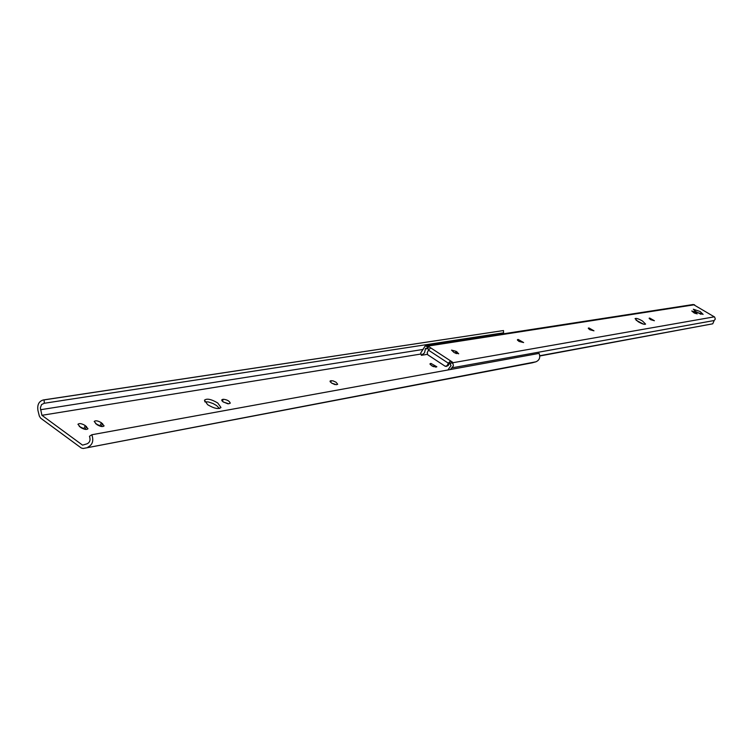 <?xml version="1.0" encoding="UTF-8"?>
<svg xmlns="http://www.w3.org/2000/svg" width="753" height="753" viewBox="0 0 753 753"><rect width="100%" height="100%" fill="white"/><g stroke="black" fill="none" stroke-linecap="round" stroke-linejoin="round"><path stroke-width="1.13" d="M223.255 401.998L228.724 403.787L230.277 403.166C229.383 400.954 227.048 399.655 223.293 399.259L221.721 399.881L223.255 401.998M331.574 383.079L336.45 384.727L337.683 384.256L336.036 382.213L332.817 380.773L330.04 381.103L331.574 383.079M431.535 365.619L435.874 367.135L436.853 366.777L430.989 363.435L430.001 363.793L431.535 365.619M217.721 402.968C211.217 399.146 206.793 398.233 204.44 400.219L207.677 404.728C214.21 408.559 218.634 409.481 220.977 407.495L217.721 402.968M219.518 408.502L216.535 405.528L213.08 403.552L208.402 401.951L204.712 401.773M41.914 415.308L40.351 407.834L41.575 404.559L44.286 403.269L44.098 399.899L43.307 399.956C38.892 401.283 37.104 404.794 37.951 410.489L39.325 416.07L40.662 418.169L81.277 448.007L83.169 448.496L535.948 361.798C539.487 360.188 540.532 357.393 539.101 353.392L91.847 434.745L89.466 436.279C90.689 439.921 89.889 442.435 87.066 443.818L82.557 445.136L41.914 415.308L421.031 354.014M535.948 361.798L532.22 362.814M80.656 427.459C84.185 429.539 86.623 429.963 87.979 428.739L85.258 425.567C81.729 423.497 79.291 423.064 77.945 424.297L80.656 427.459M96.911 424.617C100.384 426.659 102.785 427.083 104.093 425.897L101.391 422.753C97.918 420.711 95.518 420.287 94.2 421.473L96.911 424.617M227.867 403.806L222.954 401.782M335.047 384.623L331.555 383.061M433.653 366.702L432.147 365.996M85.39 429.398L79.281 426.452M101.476 426.518L95.584 423.647M87.903 447.122C92.544 444.854 93.861 440.721 91.847 434.745M43.307 399.956L503.475 330.548L503.569 332.817L44.286 403.269M501.131 334.163L502.788 332.939M44.098 399.899L503.475 330.548M518.921 341.41L523.636 342.559L518.205 339.462L517.405 339.735L518.921 341.41M589.75 329.71L593.966 330.821L588.921 327.941L588.262 328.157L589.75 329.71M650.592 319.667L654.404 320.731L649.688 318.048L649.133 318.218L650.592 319.667M642.497 321.004C638.6 318.792 636.125 317.992 635.071 318.623L638.158 321.719C642.055 323.941 644.53 324.741 645.594 324.11L642.497 321.004M643.636 324.195L636.116 320.251M700.092 311.497L693.334 309.229L696.346 312.109L703.104 314.377L700.092 311.497M700.977 314.293L694.605 310.914M428.457 350.145L427.205 352.668L427.751 354.785L445.211 366.269L447.094 365.732L448.355 363.21L428.457 350.145L430.66 347.839L428.721 346.568L427.582 346.747L426.518 348.874L425.586 348.338L424.494 352.903L421.341 355.312L427.309 354.343M428.843 349.467L427.666 348.695L428.721 346.568M450.661 363.784L449.485 363.012L450.548 360.875L448.355 363.21M447.903 369.987L451.056 365.544L450.313 364.49L451.376 362.353L452.506 362.155L430.66 347.839M421.341 355.312L420.776 352.903L425.229 345.881L427.582 346.747M427.666 348.695L426.518 348.874M539.797 355.981L712.752 323.809L539.779 355.736M451.376 362.353L453.014 363.774L453.4 365.902L450.379 369.535M451.988 367.841L714.183 320.514L712.752 323.809M714.183 320.514L715.312 319.065L714.606 317.013L693.297 304.494L425.229 345.881M454.05 352.517L458.69 353.788L456.186 351.378L451.546 350.107L454.05 352.517M693.946 312.806L697.174 313.888L694.972 312.043L691.753 310.961L693.946 312.806M447.094 365.732L448.223 365.534L449.485 363.012M448.223 365.534L446.134 366.466M83.395 448.44L532.531 362.758M40.53 409.726L423.214 349.43M101.326 426.405L102.577 423.619M100.14 425.539L101.391 422.753M85.202 429.257L86.454 426.443M84.007 428.382L85.258 425.567M430.377 364.668L430.989 363.435M430.067 364.245L430.424 363.539M330.529 382.213L331.282 380.642M330.134 381.705L330.595 380.754M222.361 401.264L223.293 399.259M221.871 400.662L222.464 399.41M452.139 362.852L714.352 316.825M426.819 346.258L694.558 304.749M425.36 348.677L426.057 348.564M695.217 313.483L695.734 312.514M694.417 313.079L694.972 312.043M456.318 353.656L457.146 351.999M455.273 353.204L456.186 351.378M649.34 318.698L649.688 318.048M588.517 328.732L588.921 327.941M517.706 340.431L518.205 339.462M517.452 340.074L517.725 339.547M532.362 362.795L83.169 448.496"/></g></svg>
